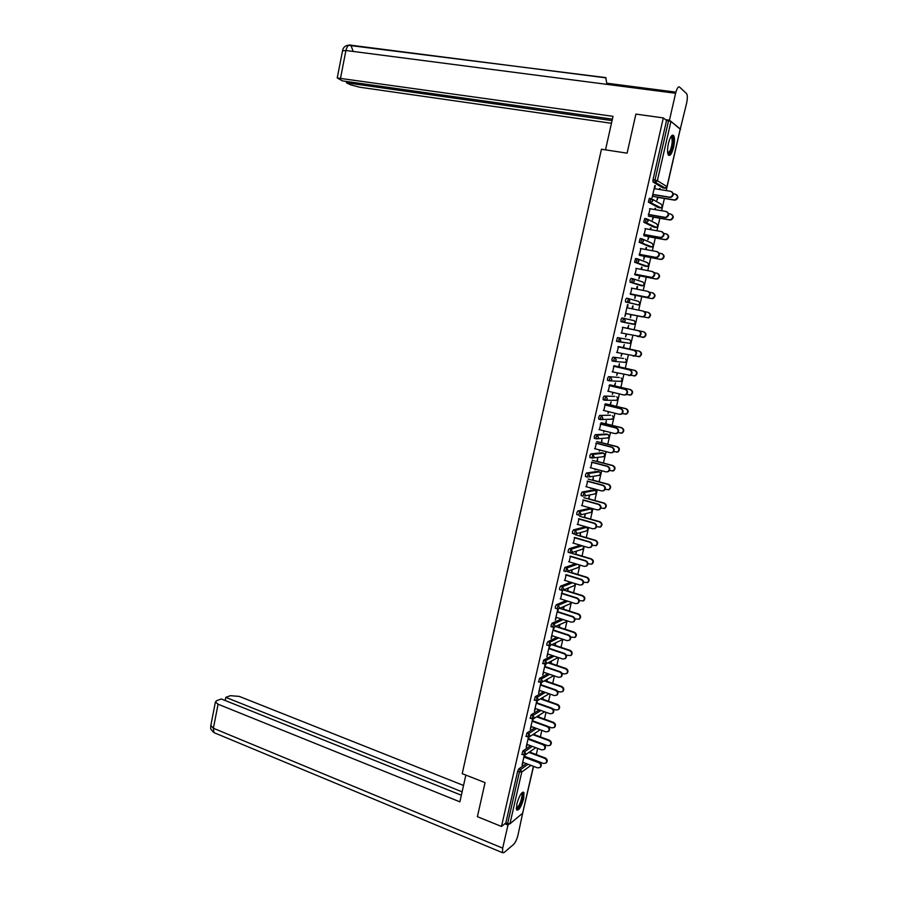 <?xml version="1.0" encoding="UTF-8"?>
<svg xmlns="http://www.w3.org/2000/svg" width="898" height="898" viewBox="0 0 898 898"><rect width="100%" height="100%" fill="white"/><g stroke="black" fill="none" stroke-linecap="round" stroke-linejoin="round"><path stroke-width="1.35" d="M523.725 798.535L523.961 792.552C521.783 791.531 519.403 795.325 516.833 803.923L516.597 809.895C518.797 810.883 521.177 807.089 523.725 798.535M673.612 147.238C674.746 141.772 674.78 137.91 673.713 135.643C671.996 134.116 670.234 136.698 668.438 143.388C667.304 148.866 667.27 152.727 668.325 154.961C670.054 156.477 671.816 153.906 673.612 147.238M523.714 808.66L533.569 766.342M536.286 754.578L537.711 748.393M540.36 736.865L541.853 730.388M544.457 719.096L546.029 712.294M548.566 701.259L550.205 694.143M552.697 683.344L554.403 675.925M556.839 665.373L558.623 657.628M560.992 647.323L562.855 639.264M565.168 629.217L567.098 620.832M569.354 611.033L571.364 602.322M573.553 592.781L575.64 583.745M577.773 574.462L579.94 565.089M582.016 556.075L584.25 546.366M586.271 537.61L588.583 527.575M590.536 519.078L592.927 508.695M594.824 500.478L597.293 489.758M599.123 481.799L601.671 470.732M603.445 463.054L606.071 451.638M607.778 444.229L610.494 432.477M612.133 425.338L614.928 413.226M616.499 406.367L619.373 393.908M620.888 387.33L623.841 374.511M625.3 368.214L628.331 355.036M629.723 349.019L632.832 335.482M634.156 329.757L637.322 315.995M638.669 310.169L641.789 296.598M643.215 290.447L646.279 277.134M647.772 270.635L650.781 257.58M652.363 250.744L655.304 237.959M656.954 230.775L659.839 218.248M661.579 210.716L664.397 198.469M666.215 190.589L679.797 131.142M522.602 813.24L509.918 823.825L505.81 822.995L501.477 826.463L477.388 816.675L485.066 782.629L462.223 773.661L601.447 149.236L627.096 153.154L635.896 114.102L663.33 117.919L666.552 120.5L652.992 179.735L654.979 180.049L668.561 120.781L666.552 120.5M668.561 120.781L670.952 121.455L680.19 129.144M501.477 826.463L663.33 117.919M653.317 194.484L652.083 197.616L654.844 185.572M659.413 189.478L659.648 188.457M657.65 197.156L656.921 200.344L658.088 197.414M654.642 188.692L655.338 185.65M659.895 189.557L660.131 188.535M521.985 754.488L522.849 750.986L530.538 745.722M505.81 822.995L517.675 771.158L518.741 768.957L526.273 763.569M662.881 187.918L653.082 182.002L652.992 179.735M528.451 737.213L526.149 747.226L527.261 744.498M528.451 739.335L528.944 737.146L540.181 729.771M534.647 734.766L535.006 733.217M534.445 733.587L534.086 735.136M530.28 718.355L531.122 714.842L539.17 709.835M536.768 700.923L534.389 711.272L535.511 708.522M536.701 703.314L537.262 700.867M542.807 699.216L543.245 697.308M542.695 697.645L542.257 699.553M538.632 681.952L539.462 678.428L547.937 673.691M545.142 664.352L542.695 675.049L543.818 672.265M545.019 667.023L545.647 664.295M551.035 663.398L551.552 661.141M551.013 661.433L550.496 663.689M547.05 645.269L546.803 643.821L547.859 641.722L556.883 637.288M553.583 627.511L551.058 638.545L552.191 635.739M553.404 630.441L554.088 627.444M559.331 627.309L559.925 624.705M559.387 624.952L558.792 627.567M555.525 608.305L555.278 606.801L556.322 604.736L566.054 600.639M562.429 590.345L560.621 598.921M561.845 593.589L562.597 590.312M567.682 590.951L568.355 588.01M567.828 588.212L567.154 591.153M565.661 571.566L563.787 570.96L564.853 567.469L575.528 563.753M570.365 556.446L569.13 561.822M575.584 554.47L576.258 551.507L576.101 554.302M572.711 533.502L572.419 531.885L573.452 529.899L584.991 526.879M578.941 519.022L577.695 524.432M584.07 517.506L585.271 514.397L584.587 517.383M581.41 495.674L581.096 493.99L582.117 492.037L593.443 489.949M587.584 481.294L586.338 486.75M592.624 480.262L593.32 477.253L593.129 480.172M590.85 487.996L590.704 488.635L591.311 488.119M590.199 457.542L589.829 455.791L590.85 453.883L601.963 452.738M596.294 443.275L595.037 448.776M601.245 442.725L601.941 439.694L601.739 442.68M599.583 449.954L599.303 451.166L600.044 450.078M599.089 419.13L598.64 417.289L599.651 415.426L610.561 415.246M605.084 404.953L603.804 410.509M609.933 404.886L611.123 401.844L610.427 404.897M608.384 411.632L607.98 413.394L608.855 411.744M608.182 380.426L607.497 380.269L607.519 378.485L608.53 376.655L619.216 377.463M613.929 366.339L612.649 371.929M618.688 366.766L619.395 363.69L619.171 366.811M617.263 372.996L616.724 375.342L617.723 373.097M619.261 341.779L616.455 341.229L617.465 337.581L629.801 339.792L617.465 337.581M618.206 341.61L616.612 341.352M622.853 327.411L621.562 333.046M638.545 336.559L643.821 337.165C646.223 335.1 646.1 333.293 643.451 331.755L627.522 328.331L628.701 325.345L627.994 328.432M626.209 334.045L625.536 336.986L626.681 334.146M628.656 298.652L638.646 301.402L639.993 303.625L638.792 305.028L625.614 301.997L625.491 299.943L626.49 298.192L628.432 298.585L629.812 300.864L628.589 302.3L625.614 301.997M631.844 288.168L630.542 293.848M636.525 289.111L637.12 286.552M635.122 295.218L634.875 298.462L635.593 295.352M636.996 289.201L637.591 286.642M644.831 266.089L634.572 262.205L635.571 258.489L637.468 258.849M640.914 248.623L639.601 254.347M645.628 249.498L646.077 247.545M644.079 256.222L643.81 259.544L644.54 256.401M646.1 249.577L646.549 247.635M653.823 227.16L643.743 222.221L644.73 218.461L646.605 218.786M650.051 208.751L648.726 214.521M654.799 209.56L655.102 208.235M653.104 216.923L652.375 220.089L653.553 217.159M655.282 209.638L655.585 208.314M658.335 207.573L648.356 202.106L649.344 198.323L651.207 198.638M650.208 229.562L650.579 227.924M648.581 236.612L647.862 239.766L649.03 236.825M650.68 229.652L651.061 228.013M645.471 228.721L644.147 234.468M649.31 246.669L639.14 242.247L640.139 238.509L642.025 238.857M641.071 269.344L641.587 267.088M639.589 275.753L638.871 278.885L640.05 275.922M641.542 269.434L642.059 267.177M636.368 268.435L635.066 274.137M640.364 285.452L630.149 282.197L630.026 280.109L631.025 278.38L632.933 278.75M632.001 308.8L632.663 305.937M648.165 312.381L648.39 312.437C651.072 314.008 651.173 315.827 648.704 317.892L630.677 314.603L630.43 317.802L631.137 314.704M632.473 308.89L633.135 306.027M627.579 304.579L624.84 316.523L626.041 313.481M627.343 307.834L628.05 304.703M633.73 324.088L621.102 321.709L620.967 319.699L621.966 317.926L634.212 320.642L635.571 322.865L633.359 324.324L621.102 321.709M634.628 355.99L639.398 356.484C641.733 354.418 641.587 352.622 638.972 351.107L623.1 347.56L624.278 344.585L623.571 347.661M621.73 353.554L621.113 356.203L622.191 353.666M618.385 346.909L617.094 352.521M623.538 358.459L612.986 357.157L623.538 358.459M615.141 361.254L613.839 361.108M612.907 361.007L611.965 360.783L611.987 358.964L612.986 357.157M614.311 385.859L615.489 382.829L614.793 385.893M612.818 392.347L612.346 394.402L613.278 392.46M609.495 385.691L608.215 391.259M603.602 399.812L603.074 397.926L604.085 396.074L614.872 396.388M605.578 423.845L606.285 420.803L606.071 423.822M603.972 430.827L603.636 432.32L604.444 430.95M600.683 424.159L599.415 429.682M594.633 438.37L594.229 436.574L595.239 434.688L606.251 434.026M596.923 461.527L597.619 458.508L597.428 461.46M595.206 469.014L594.992 469.935L595.666 469.138M591.928 462.324L590.671 467.802M585.788 476.647L585.451 474.93L586.473 472.999L597.698 471.383M588.336 498.918L589.537 495.819L588.852 498.817M583.251 500.197L582.005 505.63M577.044 514.621L576.752 512.971L577.773 511.007L589.211 508.448M579.816 536.027L580.501 533.053L580.332 535.881M574.641 537.767L573.407 543.167M568.389 552.315L568.108 550.721L569.141 548.723L580.411 545.232M571.364 572.857L572.037 569.904L571.88 572.666M566.099 575.057L564.864 580.411M559.791 589.705L559.544 588.179L560.588 586.136L570.746 582.23M563.495 609.158L564.135 606.386M563.607 606.61L562.967 609.394M557.826 608.979L555.267 620.181L556.401 617.364M557.613 612.054L558.332 608.911M551.282 626.815L551.035 625.345L552.079 623.268L561.441 619.003M555.177 645.393L555.739 642.957M555.2 643.226L554.638 645.662M549.351 645.965L546.871 656.831L547.993 654.036M549.206 648.771L549.857 645.909M542.83 663.644L543.649 660.109L552.393 655.529M546.916 681.335L547.398 679.258M546.848 679.573L546.366 681.649M540.944 682.671L538.531 693.2L539.653 690.427M540.854 685.196L541.449 682.615M534.445 700.193L535.287 696.668L543.537 691.797M538.721 717.019L539.114 715.302M538.564 715.65L538.16 717.379M532.593 719.107L530.269 729.288L531.38 726.549M532.57 721.352L533.098 719.04M526.127 736.461L526.98 732.948L534.838 727.818M530.583 752.434L530.898 751.065M530.336 751.458L530.022 752.827M524.309 755.252L522.052 765.096L523.164 762.391M524.342 757.239L524.814 755.196M671.861 191.813C674.028 193.878 673.736 195.719 670.974 197.347L669.358 197.145L670.548 197.089C673.567 195.012 673.612 193.092 670.705 191.319L654.148 188.614M669.796 197.403L653.273 194.664M669.358 197.145L652.824 194.406M676.43 194.619C678.562 196.651 678.271 198.469 675.554 200.074L673.96 199.884L675.128 199.816C678.113 197.773 678.17 195.876 675.285 194.136L673.309 193.811M652.88 196.37L673.96 199.884M657.605 197.336L674.387 200.131M671.064 136.451L671.221 136.373C673.668 137.686 673.59 142.535 670.986 150.954C669.796 153.625 668.752 154.546 667.854 153.704M667.753 153.255L670.301 150.437C672.243 144.892 672.669 140.526 671.581 137.338L670.806 136.866M668.595 155.287L671.12 151.796C673.534 144.926 674.061 139.516 672.703 135.564L672.344 135.16M521.749 792.934L522.872 795.067C523.018 800.286 517.708 811.186 516.294 808.503M516.283 807.987C519.1 806.483 521.031 802.251 522.075 795.28L521.424 793.316M516.664 809.996C520.122 807.145 522.367 801.892 523.377 794.214L522.939 792.058M605.521 149.854L613.008 116.325L337.233 77.969L342.385 80.876L612.38 119.142M680.617 129.245L669.448 120.186L675.61 93.28C676.868 88.453 678.17 86.365 679.517 87.016L686.701 93.762C687.565 95.603 687.531 98.746 686.611 103.214L680.246 129.189M346.662 81.482L346.404 82.796L350.568 84.805L359.694 87.218L611.459 123.284M346.404 82.796L612.066 120.59M669.448 120.186L665.474 119.636M606.902 84.367L605.813 77.621L348.626 45.338M465.849 775.086L459.877 801.835L218.091 704.212L213.387 728.256L502.678 848.139L507.987 824.993L504.878 823.747M463.536 785.458L239.306 696.41L230.427 695.681L225.813 697.353L462.122 791.812M502.678 848.139L502.498 852.685L503.913 852.696L513.678 844.345C515.418 842.526 516.833 839.495 517.944 835.252L522.692 813.117M509.188 824.027L507.987 824.993M461.359 795.224L221.368 698.97L216.643 700.676L215.408 702.011L218.091 704.212M225.196 700.507L225.813 697.353M667.091 211.906C669.358 213.881 669.133 215.733 666.417 217.439L665.149 217.518L665.979 217.215C668.909 215.127 668.931 213.219 666.047 211.49L649.557 208.662M665.149 217.518L648.693 214.667M664.711 217.282L648.233 214.431M662.32 231.909C664.7 233.806 664.554 235.658 661.871 237.465L660.075 237.341L661.422 237.252C664.262 235.164 664.262 233.267 661.411 231.561L644.977 228.631M660.524 237.555L644.124 234.591M660.075 237.341L643.664 234.378M657.572 251.833C660.064 253.651 659.985 255.503 657.336 257.4L655.473 257.322L656.887 257.21C659.637 255.122 659.603 253.236 656.797 251.563L640.42 248.533M655.922 257.502L639.578 254.437M655.473 257.322L639.107 254.246M652.835 271.69C655.428 273.419 655.428 275.271 652.824 277.246L651.331 277.37L652.363 277.089C655.035 274.99 654.979 273.127 652.195 271.488L635.885 268.345M651.331 277.37L635.043 274.204M650.87 277.213L634.572 274.036M648.109 291.468C650.814 293.107 650.882 294.948 648.322 297.025L646.762 297.171L647.862 296.89C650.444 294.791 650.365 292.939 647.615 291.322L631.361 288.078M646.762 297.171L630.531 293.893M646.302 297.036L630.059 293.747M671.704 214.442C673.949 216.396 673.725 218.225 671.042 219.909L669.358 219.752L670.615 219.673C673.511 217.619 673.534 215.744 670.683 214.027L668.595 213.668M648.356 216.104L669.358 219.752M653.07 217.069L669.785 219.976M667.001 234.176C669.347 236.062 669.19 237.891 666.54 239.654L664.778 239.542L666.114 239.452C668.92 237.398 668.909 235.523 666.103 233.839L663.858 233.446M643.855 235.759L664.778 239.542M648.558 236.735L665.216 239.744M662.297 253.853C664.756 255.638 664.677 257.468 662.062 259.331L660.221 259.264L661.624 259.152C664.34 257.086 664.318 255.234 661.534 253.584L659.11 253.124M639.365 255.335L660.221 259.264M644.057 256.323L660.659 259.432M657.617 273.441C660.176 275.147 660.176 276.977 657.594 278.93L655.675 278.896L657.156 278.773C659.783 276.707 659.727 274.867 656.988 273.239L654.316 272.723M634.897 274.844L655.675 278.896M639.578 275.821L656.124 279.053M652.936 292.961C655.607 294.578 655.675 296.407 653.138 298.45L651.6 298.585L652.689 298.316C655.248 296.25 655.17 294.421 652.453 292.815L649.467 292.22M630.441 294.275L651.151 298.45M635.111 295.251L651.6 298.585M643.282 311.146L643.518 311.202C646.223 312.785 646.324 314.626 643.832 316.725L643.372 316.612C645.875 314.513 645.763 312.672 643.058 311.078L626.86 307.733M642.205 316.882L626.041 313.503M641.744 316.769L625.558 313.38M626.007 313.615L648.244 317.78C650.724 315.714 650.623 313.896 647.941 312.324L644.472 311.606M621.079 332.934L638.893 336.256C641.318 334.157 641.194 332.327 638.512 330.767L638.983 330.857C641.655 332.417 641.778 334.247 639.354 336.346L637.367 336.458M622.853 327.4L638.983 330.857M622.37 327.31L638.512 330.767M643.9 331.845C646.549 333.382 646.672 335.19 644.27 337.255L642.317 337.367M643.451 331.755L622.864 327.343M616.612 352.42L634.426 355.821C636.783 353.733 636.637 351.915 633.988 350.366L634.459 350.433C637.097 351.982 637.243 353.79 634.897 355.877L633.157 356.068M618.385 346.875L634.459 350.433M617.903 346.808L633.988 350.366M639.432 351.174C642.048 352.69 642.182 354.486 639.859 356.54L638.141 356.731M638.972 351.107L618.464 346.561M612.167 371.817L629.981 375.308C632.259 373.22 632.091 371.413 629.476 369.897L629.958 369.942C632.574 371.458 632.731 373.265 630.452 375.342L628.813 375.577M613.94 366.283L629.958 369.942M613.446 366.227L629.476 369.897M630.542 375.308L634.998 375.723C637.254 373.658 637.097 371.884 634.516 370.38L634.976 370.425C637.558 371.918 637.726 373.703 635.47 375.757L633.842 375.993M634.516 370.38L614.075 365.711M634.976 370.425L618.711 366.71M607.744 391.135L623.695 394.94L625.547 394.716C627.758 392.639 627.579 390.843 624.986 389.339L625.468 389.362C628.05 390.866 628.241 392.651 626.029 394.727L624.48 395.008M609.518 385.601L625.468 389.362M609.024 385.579L624.986 389.339M626.366 394.525L630.62 394.884C632.809 392.83 632.619 391.057 630.07 389.575L630.531 389.597C633.09 391.079 633.27 392.853 631.081 394.896L629.554 395.165M630.07 389.575L609.708 384.782M630.531 389.597L614.322 385.781M603.333 410.386L619.238 414.281L621.124 414.045C623.279 411.98 623.077 410.195 620.518 408.713L621.001 408.713C623.56 410.195 623.762 411.969 621.607 414.045L620.159 414.348M605.106 404.852L621.001 408.713M604.601 404.841L620.518 408.713M622.157 413.664L626.243 413.967C628.364 411.924 628.173 410.161 625.648 408.702L626.119 408.702C628.634 410.161 628.836 411.924 626.714 413.967L625.277 414.259M625.648 408.702L605.353 403.774M626.119 408.702L609.955 404.785M598.944 429.558L614.782 433.554L616.724 433.307C618.812 431.242 618.587 429.48 616.062 428.009L616.556 427.976C619.081 429.446 619.294 431.22 617.207 433.274L615.848 433.611M600.706 424.013L616.556 427.976M600.201 424.036L616.062 428.009M617.925 432.713L621.887 432.982C623.953 430.95 623.728 429.199 621.236 427.751L621.708 427.729C624.211 429.177 624.424 430.917 622.359 432.959L621.023 433.274M621.236 427.751L601.009 422.7M621.708 427.729L605.611 423.71M594.566 448.652L610.348 452.749L612.335 452.491C614.355 450.437 614.12 448.674 611.628 447.226L612.122 447.17C614.614 448.63 614.849 450.381 612.829 452.435L611.56 452.783M596.339 443.118L612.122 447.17M595.823 443.152L611.628 447.226M613.671 451.694L617.543 451.93C619.541 449.898 619.317 448.158 616.847 446.721L617.33 446.676C619.788 448.113 620.024 449.842 618.026 451.874L616.769 452.21M594.442 438.325L596.182 438.841M616.847 446.721L596.687 441.547M617.33 446.676L601.278 442.557M590.211 467.678L605.937 471.877L607.957 471.596C609.933 469.553 609.675 467.802 607.205 466.365L607.71 466.298C610.169 467.735 610.427 469.474 608.462 471.517L607.273 471.877M591.973 462.133L607.71 466.298M591.456 462.201L607.205 466.365M609.405 470.586L613.211 470.788C615.164 468.767 614.917 467.05 612.47 465.624L612.952 465.557C615.399 466.982 615.646 468.7 613.693 470.72L612.526 471.068M612.47 465.624L592.388 460.326M612.952 465.557L596.968 461.348M585.866 486.626L601.537 490.914L603.602 490.634C605.51 488.591 605.252 486.862 602.805 485.436L603.31 485.335C605.746 486.761 606.015 488.501 604.107 490.533L602.996 490.903M587.629 481.081L603.31 485.335M587.112 481.171L602.805 485.436M605.129 489.399L608.9 489.59C610.786 487.569 610.528 485.863 608.114 484.449L608.608 484.359C611.022 485.773 611.28 487.479 609.383 489.489L608.294 489.859M585.676 476.614L587.371 477.141M608.114 484.449L588.1 479.038M608.608 484.359L592.669 480.048M581.545 505.495L597.159 509.884L599.258 509.593C601.121 507.561 600.841 505.843 598.427 504.418L598.932 504.306C601.346 505.72 601.615 507.437 599.763 509.469L598.73 509.839M583.307 499.95L598.932 504.306M582.791 500.063L598.427 504.418M600.841 508.133L604.601 508.313C606.442 506.304 606.161 504.609 603.782 503.206L604.264 503.093C606.655 504.496 606.925 506.191 605.095 508.189L604.073 508.56M581.32 495.651L582.993 496.167M603.782 503.206L583.835 497.672M604.264 503.093L588.392 498.693M577.234 524.297L592.803 528.787L594.925 528.473C596.732 526.452 596.44 524.746 594.061 523.343L594.566 523.208C596.957 524.612 597.249 526.318 595.441 528.338L594.476 528.709M578.997 518.752L594.566 523.208M578.469 518.887L594.061 523.343M596.553 526.789L600.313 526.958C602.098 524.971 601.817 523.276 599.449 521.895L599.954 521.76C602.311 523.141 602.603 524.825 600.807 526.823L599.864 527.193M576.987 514.61L578.638 515.126M599.449 521.895L579.58 516.227M599.954 521.76L584.127 517.248M572.935 543.032L588.459 547.612L590.615 547.286C592.377 545.277 592.074 543.582 589.705 542.19L590.222 542.022C592.579 543.413 592.882 545.12 591.131 547.129L590.233 547.499M574.709 537.487L590.222 542.022M574.181 537.633L589.705 542.19M592.253 545.367L596.048 545.546C597.787 543.559 597.484 541.876 595.15 540.506L595.655 540.349C597.989 541.719 598.281 543.402 596.541 545.378L595.666 545.748M572.666 533.491L574.293 534.018M595.15 540.506L575.337 534.725M595.655 540.349L579.884 535.747M568.67 561.688L584.127 566.357L586.315 566.032C588.022 564.034 587.707 562.339 585.373 560.958L585.889 560.779C588.224 562.159 588.538 563.843 586.832 565.841L586.001 566.211M570.432 556.131L585.889 560.779M569.893 556.311L585.373 560.958M587.954 563.877L591.782 564.056C593.477 562.081 593.174 560.408 590.862 559.039L591.367 558.87C593.679 560.229 593.982 561.901 592.287 563.865L591.468 564.236M590.862 559.039L570.466 552.944M591.367 558.87L575.652 554.167M564.404 580.265L579.816 585.036L582.027 584.699C583.7 582.712 583.374 581.028 581.062 579.648L581.578 579.446C583.891 580.826 584.216 582.51 582.544 584.486L581.769 584.856M566.178 574.72L581.578 579.446M565.639 574.911L581.062 579.648M583.644 582.297L587.539 582.488C589.2 580.523 588.875 578.862 586.585 577.504L587.09 577.313C589.38 578.671 589.705 580.321 588.055 582.286L587.292 582.645M586.585 577.504L567.098 571.543M587.09 577.313L571.431 572.52M560.172 598.775L575.517 603.636L577.762 603.299C579.378 601.323 579.053 599.651 576.763 598.281L577.291 598.057C579.569 599.426 579.906 601.088 578.278 603.063L577.56 603.422M561.935 593.23L577.291 598.057M561.385 593.443L576.763 598.281M579.322 600.639L583.318 600.863C584.924 598.91 584.598 597.26 582.331 595.902L582.847 595.688C585.103 597.035 585.44 598.685 583.835 600.639L583.116 600.986M582.331 595.902L563.349 589.964M582.847 595.688L567.233 590.805M555.941 617.218L571.24 622.168L573.508 621.82C575.09 619.856 574.742 618.194 572.475 616.825L573.003 616.589C575.27 617.947 575.618 619.609 574.035 621.562L573.351 621.921M557.703 611.673L573.003 616.589M557.164 611.908L572.475 616.825M575.001 618.902L579.109 619.16C580.669 617.218 580.332 615.579 578.087 614.232L578.604 613.996C580.849 615.332 581.186 616.971 579.625 618.913L578.952 619.261M578.087 614.232L559.622 608.328M578.604 613.996L563.057 609.024M551.731 635.582L566.986 640.633L569.265 640.274C570.802 638.321 570.455 636.671 568.21 635.313L568.748 635.043C570.993 636.401 571.341 638.051 569.792 640.005L569.164 640.341M553.494 630.037L568.748 635.043M552.944 630.295L568.21 635.313M570.668 637.097L574.911 637.389C576.437 635.458 576.089 633.831 573.867 632.495L574.383 632.226C576.606 633.561 576.954 635.2 575.427 637.12L574.799 637.468M573.867 632.495L555.862 626.602M574.383 632.226L558.882 627.163M547.544 653.89L562.732 659.02L565.033 658.661C566.548 656.719 566.189 655.069 563.955 653.722L564.494 653.43C566.717 654.777 567.076 656.427 565.572 658.357L564.977 658.705M549.307 648.334L564.494 653.43M548.745 648.614L563.955 653.722M566.312 655.192L570.724 655.551C572.217 653.632 571.858 652.004 569.658 650.68L570.185 650.399C572.385 651.724 572.733 653.351 571.251 655.259L570.657 655.596M569.658 650.68L552.057 644.798M570.185 650.399L554.728 645.235M543.369 672.119L558.511 677.339L560.823 676.969C562.294 675.038 561.935 673.399 559.723 672.063L560.273 671.749C562.474 673.096 562.833 674.724 561.373 676.654L560.801 676.991L561.373 676.654M545.12 666.563L560.273 671.749M544.57 666.866L559.723 672.063M565.459 668.797L565.998 668.494C568.176 669.818 568.535 671.435 567.087 673.332L566.526 673.668C568.007 671.738 567.648 670.121 565.459 668.797L548.24 662.926M561.946 673.208L564.258 674.005L567.087 673.332M565.998 668.494L550.597 663.252M539.204 690.27L554.291 695.58L556.637 695.209C558.062 693.301 557.692 691.662 555.514 690.326L556.053 690.001C558.242 691.337 558.612 692.964 557.175 694.872L556.659 695.198L557.175 694.872M540.966 684.725L556.053 690.001M540.405 685.039L555.514 690.326M557.523 691.146L560.083 692.032L562.395 691.673C563.821 689.776 563.45 688.16 561.284 686.847L561.822 686.521C563.978 687.846 564.348 689.451 562.934 691.337L562.417 691.662M561.284 686.847L544.401 680.965M561.822 686.521L546.478 681.189M535.062 708.365L550.104 713.764L552.45 713.382C553.853 711.485 553.471 709.858 551.305 708.522L551.855 708.174C554.021 709.51 554.403 711.126 553 713.034L552.539 713.326M536.813 702.808L551.855 708.174M536.252 703.156L551.305 708.522M553.033 708.96L555.929 709.992L558.264 709.622C559.645 707.736 559.274 706.142 557.13 704.829L557.669 704.481C559.802 705.794 560.184 707.4 558.792 709.274L558.343 709.566M557.13 704.829L540.551 698.936M557.669 704.481L542.37 699.059M530.931 726.381L545.917 731.87L548.285 731.488C549.655 729.603 549.262 727.986 547.118 726.65L547.679 726.28C549.823 727.616 550.205 729.221 548.835 731.118L548.442 731.387M532.682 720.825L547.679 726.28M532.121 721.195L547.118 726.65M548.364 726.639L551.787 727.885L554.133 727.515C555.492 725.64 555.11 724.046 552.988 722.733L553.527 722.374C555.649 723.687 556.03 725.281 554.672 727.144L554.279 727.414M552.988 722.733L536.678 716.84M553.527 722.374L538.284 716.862M526.812 744.33L541.752 749.909L544.132 749.527C545.468 747.641 545.075 746.036 542.953 744.711L543.514 744.319C545.636 745.643 546.029 747.248 544.693 749.134L544.345 749.381M528.574 738.785L543.514 744.319M528.002 739.166L542.953 744.711M528.608 738.65L547.668 745.71L550.025 745.34C551.35 743.477 550.957 741.894 548.858 740.581L549.396 740.199C551.495 741.512 551.888 743.095 550.564 744.947L550.227 745.194M548.858 740.581L532.817 734.665M549.396 740.199L534.209 734.598M522.715 762.222L537.61 767.88L540.001 767.498C541.303 765.624 540.91 764.03 538.8 762.705L539.361 762.29C541.472 763.614 541.864 765.208 540.562 767.083L540.259 767.307M524.477 756.666L539.361 762.29M523.893 757.07L538.8 762.705M524.555 756.296L543.559 763.48L545.928 763.098C547.219 761.246 546.826 759.663 544.738 758.361L545.288 757.957C547.376 759.259 547.769 760.842 546.478 762.683L546.175 762.907M544.738 758.361L528.944 752.423M545.288 757.957L530.146 752.277M670.952 121.455L657.37 180.678L666.956 186.616L680.235 128.975M652.981 181.912L654.968 182.227L654.979 180.049L657.37 180.678L655.798 182.294L653.082 182.002M662.758 187.895L664.7 188.21L654.968 182.227L665.418 188.187L666.922 186.728M522.513 813.644L533.412 766.286M530.965 765.354L521.794 771.999L509.918 823.825M507.572 823.713L519.448 771.842L517.675 771.158M518.741 768.957L520.526 769.631L521.794 771.999L519.448 771.842L520.526 769.631L528.035 764.243M652.341 199.233L661.04 204.104L662.421 206.304L660.939 207.853L648.457 202.207M666.99 186.705L664.834 188.232M648.356 202.106L651.218 202.499L652.734 200.905L651.319 198.66L650.343 200.299L650.433 202.544L660.939 207.853L662.455 206.394M658.234 207.561L660.288 207.898M647.604 219.258L656.528 223.725L657.897 225.926L656.483 227.441L643.844 222.322M653.733 227.138L655.753 227.497M642.856 239.205L652.027 243.257L653.396 245.457L652.038 246.95L639.264 242.359M649.243 246.647L651.241 247.017M638.119 259.084L647.548 262.721L648.917 264.921L647.604 266.38L634.695 262.317M644.775 266.089L646.74 266.459M633.382 278.896L643.08 282.095L644.45 284.318L643.192 285.744L630.149 282.197M640.319 285.441L642.272 285.822M638.164 304.86L627.421 302.267L638.792 305.028L640.005 302.761M629.801 339.792L631.148 342.026L630.048 343.362L618.722 341.801M614.019 361.344L612.133 360.917M608.53 376.655L619.16 377.452M609.529 380.831L607.665 380.393M604.085 396.074L614.816 396.377M605.061 400.25L603.231 399.801M599.651 415.426L610.472 415.224M600.616 419.579L598.809 419.13M595.239 434.688L597.136 435.171L608.013 434.475L606.161 434.003M590.85 453.883L592.736 454.377L603.703 453.198L601.851 452.715M591.771 458.025L590.008 457.565M586.473 472.999L588.358 473.504L599.415 471.843L597.574 471.349M582.117 492.037L583.992 492.564L595.138 490.409L593.297 489.915M577.773 511.007L579.648 511.534L590.873 508.919L589.043 508.403M573.452 529.899L575.315 530.437L586.63 527.351L584.811 526.823M569.141 548.723L571.005 549.273L582.23 545.771M569.972 552.82L568.322 552.326M564.853 567.469L566.705 568.03L577.335 564.303M560.588 586.136L562.429 586.72L572.554 582.791M561.62 590.289L563.057 590.087L561.609 590.3M556.322 604.736L558.163 605.331L567.862 601.211M557.355 608.889L558.814 608.676L557.344 608.9M552.079 623.268L553.92 623.863L563.248 619.575M547.859 641.722L549.688 642.328L558.679 637.883M543.649 660.109L545.468 660.726L554.178 656.124M539.462 678.428L541.269 679.056L549.722 674.308M535.287 696.668L537.094 697.308L545.311 692.425M531.122 714.842L532.929 715.493L540.944 710.475M526.98 732.948L528.776 733.61L536.611 728.458M522.849 750.986L524.645 751.66L532.301 746.384M643.743 222.221L646.661 222.625L648.109 221.065L646.706 218.809L645.729 220.47L645.819 222.67L656.483 227.441L657.942 225.993M639.14 242.247L642.115 242.662L643.507 241.135L642.104 238.868L641.127 240.563L641.228 242.718L652.038 246.95L653.441 245.524M634.572 262.205L637.591 262.62L638.927 261.127L637.524 258.86L636.547 260.566L636.648 262.687L647.604 266.38L648.94 264.147M630.014 282.073L633.079 282.5L634.358 281.029L632.967 278.762L631.979 280.49L632.091 282.578L643.192 285.744L644.461 283.487M625.468 301.874L627.421 302.267L628.432 298.585M620.956 321.585L624.11 322.023L625.289 320.608L623.908 318.33L622.909 320.103L623.032 322.124L634.415 324.234L635.56 321.944M631.126 341.049L630.048 343.362L619.642 341.667L620.776 340.286L619.395 338.007L618.374 341.655L619.642 341.667L618.531 341.779M625.446 358.886L626.759 361.108L624.896 362.332M611.965 360.783L615.197 361.232L616.286 359.874L614.917 357.595L613.906 359.402L614.052 361.344L625.693 362.422L626.714 360.076M621.09 377.901L622.37 380.123L620.496 381.347M607.497 380.269L610.763 380.718L611.807 379.394L610.438 377.104L609.439 378.934L609.585 380.842L621.36 381.403L622.437 380.123M616.746 396.837L618.015 399.06L616.107 400.306M603.052 399.677L606.352 400.126L607.351 398.835L605.993 396.534L604.983 398.386L605.14 400.261L617.027 400.317L618.071 399.06M612.425 415.707L613.671 417.929L611.729 419.186M598.618 419.007L601.952 419.456L602.917 418.187L601.559 415.897L600.538 417.761L600.706 419.602L612.728 419.164L613.727 417.918L613.536 416.683M608.114 434.509L609.338 436.72L607.351 438M594.207 438.258L597.574 438.718L598.495 437.472L597.136 435.171L596.126 437.068L596.294 438.875L608.429 437.921L609.405 436.709M603.826 453.232L605.028 455.443L602.951 456.756M589.806 457.441L593.196 457.89L594.094 456.689L592.736 454.377L591.894 458.059L604.152 456.622L605.095 455.432M599.55 471.888L600.728 474.088L598.674 475.435M600.796 474.077L599.886 475.244L588.852 476.995L589.705 475.817L588.358 473.504L587.303 477.051L585.429 476.546M595.295 490.465L596.452 492.665L594.532 494.023M596.519 492.643L595.643 493.799L584.508 496.033L585.339 494.877L583.992 492.564L582.937 496.089L581.062 495.573M591.052 508.975L592.186 511.175L590.39 512.522M592.253 511.153L591.412 512.287L580.187 514.992L580.984 513.858L579.648 511.534L578.581 515.059L576.718 514.532M586.821 527.418L587.943 529.618L586.259 530.954M588.01 529.584L587.191 530.696L575.887 533.872L576.651 532.761L575.315 530.437L574.249 533.951L572.385 533.412M568.075 552.225L569.938 552.775L571.005 549.273L572.329 551.596L571.588 552.685L582.982 549.037L583.711 547.982L582.959 545.984M569.938 552.775L571.588 552.685L570.174 552.887M583.779 547.937L582.14 549.307M563.787 570.96L565.639 571.521L566.705 568.03L568.03 570.365L567.323 571.42L578.795 567.312L579.289 564.898M579.569 566.234L578.031 567.581M559.51 589.616L561.351 590.199L562.429 586.72L563.742 589.043L563.057 590.087L574.619 585.518L575.292 583.633M575.371 584.452L573.934 585.788M555.245 608.204L557.086 608.799L558.163 605.331L559.476 607.665L558.814 608.676L570.466 603.647L571.162 602.255M571.184 602.614L569.848 603.916M551.002 626.725L554.582 627.197L555.222 626.209L553.92 623.863L552.865 625.94L553.101 627.421M566.941 620.776L566.312 621.719L553.146 627.433M566.997 620.799L565.762 621.977M546.77 645.179L550.373 645.651L550.99 644.674L549.688 642.328L548.858 645.886M561.699 639.971L549.093 645.931M542.56 663.555L546.175 664.026L546.77 663.072L545.468 660.726L544.637 664.273M558.242 657.504L545.052 664.34M558.253 657.504L557.636 657.886M538.362 681.863L541.988 682.334L542.572 681.402L541.269 679.056L540.428 682.592M553.696 675.678L541.023 682.671M534.187 700.103L537.823 700.575L538.385 699.665L537.094 697.308L536.241 700.833M549.138 693.772L536.982 700.911M530.022 718.265L533.67 718.748L534.209 717.85L532.929 715.493L532.065 719.017M544.637 711.8L532.952 719.074M525.88 736.371L529.539 736.843L530.056 735.967L528.776 733.61L527.912 737.123M521.749 754.399L525.409 754.881L525.925 754.017L524.645 751.66L523.77 755.162M535.769 747.675L524.892 755.162M675.891 92.146L606.981 83.233M675.61 93.28L345.921 50.501L340.555 77.991M353.183 51.444L350.871 45.136C348.649 44.429 346.998 46.213 345.921 50.501L342.531 50.849M210.839 725.427L213.387 728.256L213.904 732.6L215.307 733.183M680.257 129.11L667.012 186.649M533.468 766.308L522.636 813.364M662.466 206.338L662.455 205.631M657.953 225.959L657.931 225.218M653.452 245.491L653.43 244.727M616.455 341.229L618.374 341.655M622.437 380.101L622.303 379.023M618.082 399.026L617.914 397.893M609.416 436.664L609.17 435.395M605.106 455.376L604.803 454.029M600.807 474.009L600.448 472.584M596.53 492.575L596.092 491.06M592.265 511.074L591.737 509.458M588.022 529.494L587.393 527.788M583.801 547.859L583.038 546.051M579.58 566.144L579.345 564.909M575.382 584.351L575.36 583.655M670.615 137.203L671.581 137.338M675.835 92.359L606.969 83.447M606.049 77.868L350.074 45.102M350.007 45.102C345.809 45.113 343.328 46.943 342.576 50.58L337.233 77.969M502.498 852.685L213.904 732.6C208.628 727.391 211.49 728.233 210.727 725.988L215.408 702.011M544.132 749.527L544.693 749.134M540.001 767.498L540.562 767.083"/></g></svg>
